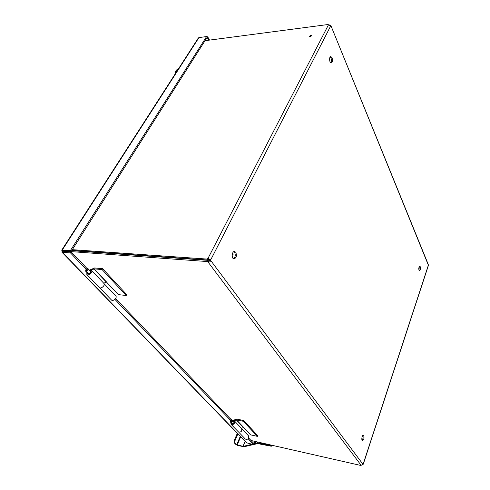 <?xml version="1.0" encoding="UTF-8"?>
<svg xmlns="http://www.w3.org/2000/svg" width="490" height="490" viewBox="0 0 490 490"><rect width="100%" height="100%" fill="white"/><g stroke="black" fill="none" stroke-linecap="round" stroke-linejoin="round"><path stroke-width="0.73" d="M311.162 36.125L310.342 36.53M310.923 35.072L311.591 35.298C311.193 36.346 310.489 36.695 309.472 36.34L310.923 35.072M66.536 251.284L207.184 261.544L207.809 260.331L71.675 250.684M205.041 40.688L328.202 24.5L328.349 24.861M209.5 259.761L208.691 259.332L207.797 260.012L207.092 259.075L207.987 258.395L210.725 259.847L209.5 259.761L209.524 260.447L208.121 262.138L207.184 261.544M208.691 259.332L207.987 258.395L328.429 24.898L328.202 24.5M207.092 259.075L72.318 249.673M330.787 26.246L328.429 24.898M207.797 260.012L71.846 250.415M360.977 465.39L362.912 464.361M360.94 465.5L251.021 440.498M330.579 26.16L210.725 259.847L210.749 260.533C210.222 261.733 209.353 262.266 208.121 262.138L361.155 465.341M362.955 464.269L210.749 260.533L209.524 260.447M207.809 260.331L208.746 260.919M363.262 464.214L428.285 265.807L428.254 264.41L330.958 25.805L428.291 265.023M329.029 25.015L330.958 25.805M329.145 24.782L328.392 24.88M363.764 435.475C364.352 437.938 363.923 439.628 362.49 440.565C361.112 440.381 362.098 434.777 363.421 435.218L363.764 435.475M420.2 266.64C420.622 268.734 420.359 270.125 419.409 270.811C418.442 269.163 418.552 267.614 419.746 266.168L420.2 266.64M235.764 252.277C236.97 255.682 236.394 257.887 234.024 258.898C231.262 258.806 231.85 251.039 234.581 251.493L235.764 252.277M332.042 57.734C332.796 60.46 332.526 62.206 331.246 62.977C329.409 63.247 328.955 56.515 330.817 56.552L332.042 57.734M362.067 440.185C363.108 438.746 363.378 437.154 362.888 435.408M419.011 270.449L419.281 266.474M233.479 258.72C235.371 257.115 235.733 254.947 234.569 252.203L233.932 251.597M330.713 62.794C331.54 61.513 331.62 59.866 330.964 57.845L330.266 56.846M61.709 250.182L198.303 38.024L198.952 37.589L206.578 36.56L70.327 250.709L61.703 250.194L62.193 250.929L61.905 252.16L62.328 252.301L70.468 252.895L86.142 269.292M206.578 36.56L207.086 37.473L71.124 251.548L70.327 250.709M198.952 37.589L62.187 250.133L62.99 250.96L71.124 251.548M62.579 250.96L62.193 250.929M248.749 438.109L254.157 443.787L253.802 444.657L246.488 442.801L61.905 252.166M246.966 443.076L62.328 252.301L63.008 251.241L71.142 251.829L87.52 269.004M115.634 298.496L231.917 420.457M71.142 251.829L70.468 252.895M114.887 299.359L230.747 420.543M248.228 438.826L253.802 444.657M254.047 443.664L255.204 441.447M254.071 443.989L254.665 444.13L255.719 441.564M254.273 443.713L254.665 444.13M208.734 40.205L207.227 37.497L207.68 36.787L206.774 36.909M209.524 40.1L207.68 36.787M178.832 68.275C176.161 69.941 175.059 71.509 175.53 72.986L175.677 73.169M243.591 427.47L250.543 434.844L257.385 436.363L257.691 435.61L243.695 420.543L243.365 421.308L236.492 419.857L233.093 421.124M243.365 421.308L257.385 436.363M236.492 419.857L243.683 427.476L241.423 428.297M233.914 421.67L233.675 421.418L234.416 420.916C234.937 423.734 233.816 424.855 231.06 424.285L230.759 422.38M231.396 423.041L231.666 423.672C233.424 424.034 234.134 423.317 233.804 421.529L233.675 421.418M234.416 420.916L241.637 428.523C242.17 431.316 241.068 432.425 238.342 431.849L231.06 424.285M232.566 420.573L236.719 419.073L243.695 420.543M106.465 282.026L118.335 294.619L126.224 295.495L126.726 294.619L102.618 268.667L102.079 269.567L94.172 268.869L89.878 270.737M102.079 269.567L126.224 295.495M94.172 268.869L106.569 282.019L103.727 283.22M90.754 271.227L90.515 270.982L91.495 270.333C93.216 271.895 88.353 276.286 86.846 274.529L86.865 272.44M87.49 273.095L87.686 273.757C89.701 273.928 90.687 273.04 90.65 271.086L90.515 270.982M103.733 283.275L103.941 283.447C105.675 285.021 100.928 289.345 99.409 287.575L86.846 274.529M89.364 270.198L94.595 267.969L102.618 268.667M231.929 423.58L230.631 422.227L230.631 421.614L231.188 420.334L231.899 420.469L231.323 422.38L232.621 423.728L231.929 423.58L232.101 423.182M231.323 422.38C232.438 421.927 232.781 421.247 232.346 420.34L231.323 421.761M231.556 420.108C230.441 420.561 230.104 421.241 230.539 422.147L230.631 422.227M230.631 421.614L231.188 420.334M232.615 420.555L230.986 418.84L230.79 419.275M230.22 418.68L230.986 418.84M238.642 432.082L245.429 439.132C248.069 439.708 249.122 438.636 248.589 435.929L241.87 428.848M86.558 271.35C87.973 270.701 88.512 269.898 88.176 268.949L87.453 269.028L86.54 270.517L86.558 271.35L88.806 273.696L88.016 273.622L85.762 271.276L85.744 270.449L86.663 268.955L87.49 269.016L87.82 268.483L89.425 270.168M88.016 273.622L88.298 273.163M90.313 271.221L88.255 269.053M85.695 269.972L85.762 271.276M87.453 269.028L86.54 270.517M85.744 270.449L85.713 269.91L86.663 268.955M86.951 268.41L87.82 268.483M99.721 287.795L111.506 300.039C113.006 301.779 117.526 297.62 115.83 296.064L104.162 283.777M63.277 251.15L62.493 251.094L62.745 250.709M62.861 251.468L62.493 251.094M237.319 433.325L234.153 440.731L234.22 442.807L235.984 444.583L237.595 445.392L243.916 446.788L253.44 444.571M252.117 444.265L243.156 446.366L236.725 444.755L234.961 442.985L234.9 440.902L237.883 433.913M254.874 443.615L257.348 443.205L263.044 444.51L264.275 444.301L271.319 446.237L257.74 443.615L253.875 444.467M270.59 444.945L270.939 445.82L271.233 445.091L270.939 445.82L260.08 443.346L259.725 442.476M271.736 445.208L271.319 446.237M270.456 445.294L259.584 442.819M363.157 464.097L428.285 265.421M243.469 427.501L236.278 419.875M106.306 282.069L93.909 268.924M234.22 442.807L234.961 442.985M234.9 440.902L234.153 440.731M263.234 444.51L263.4 444.099M263.044 444.51L263.222 444.063M257.348 443.205L257.826 442.041M256.791 443.168L257.305 441.925M243.156 446.366L245.208 441.478M243.003 446.353L245.098 441.361M237.203 445L240.682 436.798M236.725 444.755L240.284 436.388M103.941 283.447L91.495 270.333M234.073 422.16L232.346 420.34M232.272 423.954L230.539 422.147M90.846 271.754L88.176 268.949M88.353 273.99L85.67 271.203M232.174 254.849L235.274 255.051"/></g></svg>
